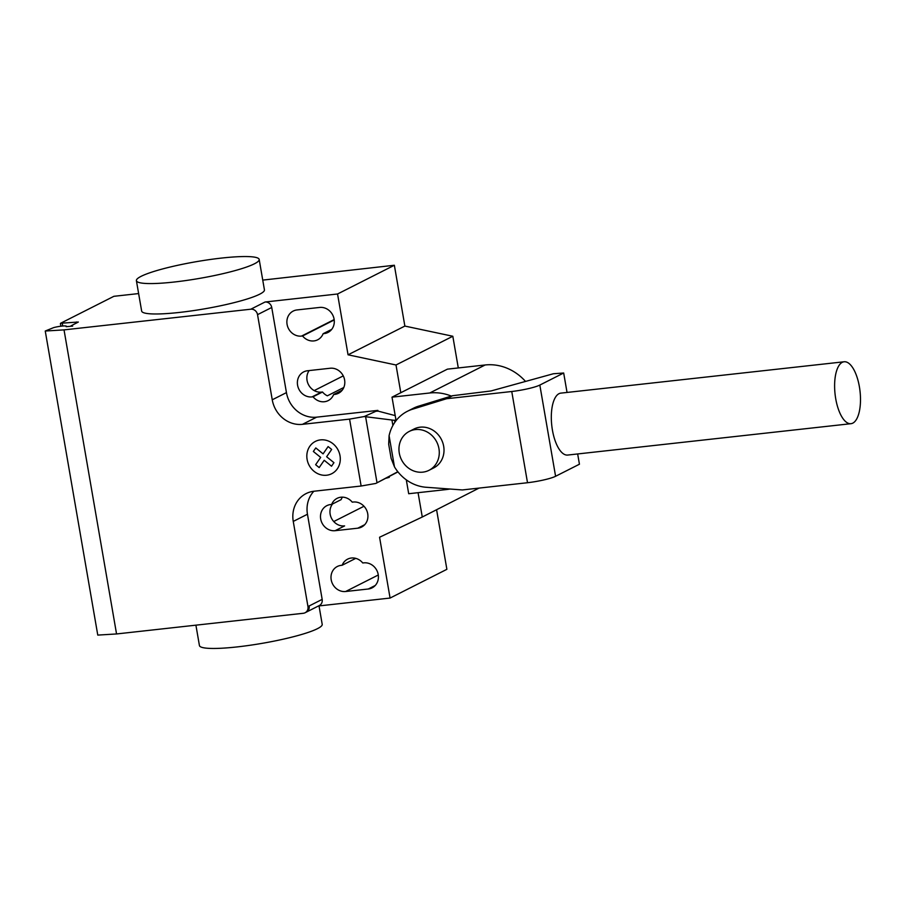 <?xml version="1.0" encoding="UTF-8"?>
<svg xmlns="http://www.w3.org/2000/svg" width="905" height="905" viewBox="0 0 905 905"><rect width="100%" height="100%" fill="white"/><g stroke="black" fill="none" stroke-linecap="round" stroke-linejoin="round"><path stroke-width="1.36" d="M415.44 429.581A21.799 19.729 -116.8 0 0 409.275 431.414A21.799 19.729 -116.8 0 0 400.146 456.493A21.799 19.729 -116.8 0 0 422.793 472.15A21.799 19.729 -116.8 0 0 428.959 470.329A21.799 19.729 -116.8 0 0 438.088 445.237A21.799 19.729 -116.8 0 0 415.44 429.581M409.275 431.414L414.015 429.015A21.799 19.729 63.2 0 1 420.169 427.183A21.799 19.729 63.2 0 1 442.817 442.85A21.799 19.729 63.2 0 1 433.687 467.93L428.959 470.329M842.306 362.317A31.143 12.557 83.7 0 0 835.36 396.424A31.143 12.557 83.7 0 0 850.983 423.687A31.143 12.557 83.7 0 0 852.804 423.133A31.143 12.557 83.7 0 0 859.75 389.037A31.143 12.557 83.7 0 0 844.127 361.774A31.143 12.557 83.7 0 0 842.306 362.317M850.983 423.687L567.684 455.057A31.143 12.557 -96.3 0 1 552.061 427.794A31.143 12.557 -96.3 0 1 559.007 393.686A31.143 12.557 -96.3 0 1 560.829 393.132L844.127 361.774M407.42 411.277L413.381 408.257A40.612 36.743 63.2 0 1 418.031 406.334L412.069 409.354A40.612 36.743 -116.8 0 0 407.42 411.277A40.612 36.743 -116.8 0 0 389.093 435.701L388.675 444.185L391.13 458.383L394.467 466.856A40.612 36.743 -116.8 0 0 425.52 487.218L462.365 489.944L527.513 482.727A22.218 3.032 -9.8 0 0 555.591 476.279L579.438 464.22L577.662 453.948M418.031 406.334L452.568 395.711L446.606 398.72L412.069 409.354M452.568 395.711L491.008 390.96L553.374 373.754L563.679 373.007L539.832 385.066A22.218 3.032 170.2 0 1 511.755 391.503L446.606 398.72M567.039 392.453L563.679 373.007M527.513 482.727L511.755 391.503M394.467 466.856L389.093 435.701M396.073 420.621L392.012 397.159L429.762 392.985A49.458 44.752 63.2 0 1 451.335 396.085M449.887 489.017A49.458 44.752 63.2 0 1 446.437 489.548L408.698 493.723L406.3 479.842M525.477 381.39A49.458 44.752 -116.8 0 0 485.148 364.975L447.409 369.15L392.012 397.159M195.91 625.163L199.428 645.548A62.298 8.507 -9.8 0 0 237.144 646.917A62.298 8.507 -9.8 0 0 322.203 624.337L319.024 605.92M221.454 258.083A62.298 8.507 -9.8 0 0 136.395 280.663A62.298 8.507 -9.8 0 0 174.122 282.032A62.298 8.507 -9.8 0 0 259.181 259.452A62.298 8.507 -9.8 0 0 221.454 258.083M259.181 259.452L264.43 289.86A62.298 8.507 170.2 0 1 179.371 312.44A62.298 8.507 170.2 0 1 141.655 311.071L136.395 280.663M319.669 307.44A13.394 12.116 63.2 0 1 333.572 317.055A13.394 12.116 63.2 0 1 327.961 332.463A13.394 12.116 63.2 0 1 324.182 333.583L323.142 333.696A13.394 12.116 63.2 0 1 317.689 339.794A13.394 12.116 63.2 0 1 302.553 335.981L301.512 336.094A13.394 12.116 63.2 0 1 287.609 326.479A13.394 12.116 63.2 0 1 293.209 311.071A13.394 12.116 63.2 0 1 296.998 309.94L319.669 307.44M334.216 319.963L302.553 335.981M331.728 329.363L323.142 333.696M368.301 588.997L345.631 591.508A13.394 12.116 63.2 0 1 331.728 581.892A13.394 12.116 63.2 0 1 337.327 566.485A13.394 12.116 63.2 0 1 341.117 565.365L342.158 565.24A13.394 12.116 63.2 0 1 347.611 559.143A13.394 12.116 63.2 0 1 362.747 562.967L363.776 562.853A13.394 12.116 63.2 0 1 377.69 572.469A13.394 12.116 63.2 0 1 372.079 587.877A13.394 12.116 63.2 0 1 368.301 588.997L375.236 585.49M355.756 558.362L342.158 565.24M418.065 492.693L422.273 517.015L379.568 537.242L390.078 598.058L446.878 569.324L436.595 509.775M305.109 612.742A6.233 5.634 -116.8 0 0 307.96 606.565L309.148 605.965A6.233 5.634 63.2 0 1 306.286 612.142L305.109 612.742A6.233 5.634 -116.8 0 1 303.345 613.273L116.553 633.952L64.029 329.884L250.821 309.205A6.233 5.634 63.2 0 1 257.54 314.657L272.247 399.795A28.032 25.363 -116.8 0 0 302.474 424.332L349.579 419.117L364.229 416.549L394.58 420.35L394.897 422.205M306.286 612.142L319.307 605.558A6.233 5.634 -116.8 0 0 322.169 599.382L307.462 514.244A28.032 25.363 -116.8 0 1 313.843 491.257M397.838 471.72L375.79 483.451L361.129 486.019L314.024 491.234A28.032 25.363 -116.8 0 0 306.105 493.587A28.032 25.363 -116.8 0 0 293.254 521.416L307.96 606.565M392.883 425.452L392.035 420.542M361.129 486.019L349.579 419.117M395.904 419.682L394.58 420.35M397.974 471.901L375.79 483.451M386.152 478.213L389.286 477.342L389.161 476.63M389.297 476.562L389.286 477.342M272.247 399.795L286.444 392.612A28.032 25.363 -116.8 0 0 316.671 417.16L377.86 410.384L364.229 416.549M374.602 411.311L377.86 411.153L377.736 410.44M377.86 411.153L377.86 410.384M343.798 387.487L327.35 395.813A13.394 12.116 63.2 0 1 322.531 392.001L321.49 392.114A13.394 12.116 63.2 0 1 308.786 385.191A13.394 12.116 63.2 0 1 309.148 370.575M314.193 390.587L343.255 375.892M333.64 394.512L334.68 394.399A13.394 12.116 -116.8 0 0 338.47 393.279A13.394 12.116 -116.8 0 0 344.081 377.871A13.394 12.116 -116.8 0 0 330.167 368.245L307.508 370.756A13.394 12.116 -116.8 0 0 303.718 371.876A13.394 12.116 -116.8 0 0 298.107 387.283A13.394 12.116 -116.8 0 0 312.021 396.91L313.062 396.797A13.394 12.116 -116.8 0 0 328.187 400.61A13.394 12.116 -116.8 0 0 333.64 394.512L342.226 390.168M313.062 396.797L322.531 392.001M331.649 504.436L330.608 504.549A13.394 12.116 -116.8 0 0 326.829 505.669A13.394 12.116 -116.8 0 0 321.218 521.076A13.394 12.116 -116.8 0 0 335.133 530.692L357.792 528.192A13.394 12.116 -116.8 0 0 361.581 527.061A13.394 12.116 -116.8 0 0 367.192 511.653A13.394 12.116 -116.8 0 0 353.278 502.037L352.237 502.151A13.394 12.116 -116.8 0 0 337.113 498.338A13.394 12.116 -116.8 0 0 331.649 504.436L341.117 499.639A13.394 12.116 63.2 0 1 342.452 497.15M333.753 521.54L363.991 506.257M335.133 530.692L344.601 525.907A13.394 12.116 63.2 0 1 331.762 518.757A13.394 12.116 63.2 0 1 332.542 503.983M404.863 326.072L394.354 265.255L337.554 293.989L348.052 354.805L404.863 326.072L452.817 336.253L396.005 364.987L400.802 392.725M348.052 354.805L396.005 364.987M422.273 517.015L479.039 488.1M395.202 415.61L377.985 411.085M458.292 367.95L452.817 336.253M286.444 392.612L271.738 307.474A6.233 5.634 63.2 0 0 265.029 302.021L337.554 293.989M394.354 265.255L262.744 280.109M390.078 598.058L318.481 605.977M138.623 293.571L113.894 296.308L60.635 323.243L78.339 322.033L70.997 325.834L72.649 326.128L66.189 326.671A8.1 1.109 -9.8 0 0 66.461 326.309A8.1 1.109 -9.8 0 0 61.936 326.094A8.1 1.109 -9.8 0 0 53.633 327.621L45.25 331.026L64.029 329.884M45.25 331.026L97.774 635.095L116.553 633.952M319.182 467.58L315.63 464.706L320.664 457.398L313.345 451.471L315.788 447.93L323.096 453.858L328.119 446.561L331.66 449.446L326.637 456.742L333.945 462.67L331.513 466.211L324.205 460.283L319.182 467.58M326.615 475.227A18.1 16.369 -116.8 0 0 336.287 447.149A18.1 16.369 -116.8 0 0 307.779 450.305A18.1 16.369 -116.8 0 0 326.615 475.227M555.591 476.279L539.832 385.066M485.148 364.975L429.762 392.985M331.117 330.076L324.182 333.583M334.171 319.578L301.512 336.094M378.29 574.992L345.631 591.508M309.148 605.965L322.169 599.382M293.254 521.416L307.462 514.244M377.023 482.795L365.609 416.752M316.671 417.16L302.474 424.332M334.68 394.399L341.615 390.892M357.792 528.192L364.726 524.685M312.021 396.91L321.49 392.114M257.54 314.657L271.738 307.474M265.029 302.021L250.821 309.205M76.631 322.995L76.45 321.965M62.717 326.026L62.287 323.526M60.873 326.219L60.397 323.458"/></g></svg>
